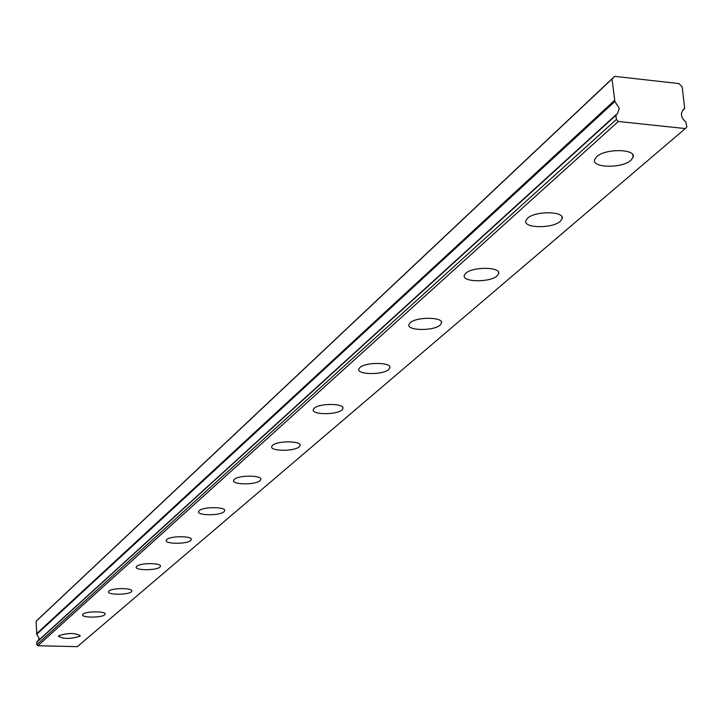 <?xml version="1.0" encoding="UTF-8"?>
<svg xmlns="http://www.w3.org/2000/svg" width="723" height="723" viewBox="0 0 723 723"><rect width="100%" height="100%" fill="white"/><g stroke="black" fill="none" stroke-linecap="round" stroke-linejoin="round"><path stroke-width="1.08" d="M38.337 640.56L39.051 638.075L36.774 634.243L614.866 101.446L612.02 79.006L614.658 76.34L37.84 619.575L36.15 621.274L36.774 634.243M615.915 115.291L616.358 119.467L618.337 121.473L685.314 128.567L77.37 646.66L37.867 645.738L36.801 644.663L36.728 642.259L615.915 115.291L617.388 113.791L619.277 108.396L614.866 101.446M631.025 160.199L633.104 157.325C636.674 148.775 605.142 148.251 596.611 156.746L594.658 159.539C591.297 168.052 622.277 168.586 631.025 160.199M79.873 636.24L80.244 635.689C75.02 632.806 67.863 632.815 58.771 635.716L58.418 636.249C63.624 639.132 70.773 639.123 79.873 636.24M104.718 614.776L105.133 614.17C106.398 611.089 85.838 611.08 82.964 614.17L82.567 614.767C81.383 617.84 101.744 617.849 104.718 614.776M131.342 591.785L131.803 591.107C133.149 587.808 111.993 587.772 108.893 591.08L108.459 591.739C107.194 595.029 128.143 595.065 131.342 591.785M159.937 567.085L160.461 566.335C161.898 562.792 140.09 562.729 136.746 566.272L136.267 567.004C134.912 570.537 156.493 570.601 159.937 567.085M190.736 540.488L191.315 539.647C192.86 535.833 170.366 535.743 166.76 539.548L166.209 540.361C164.763 544.166 187.004 544.265 190.736 540.488M223.994 511.757L224.654 510.818C226.308 506.706 203.091 506.579 199.177 510.682L198.563 511.595C196.999 515.689 219.955 515.824 223.994 511.757M260.036 480.632L260.768 479.575C262.566 475.128 238.563 474.957 234.306 479.394L233.61 480.424C231.92 484.853 255.635 485.034 260.036 480.632M299.205 446.805L300.036 445.603C301.988 440.786 277.153 440.569 272.508 445.377L271.712 446.543C269.887 451.351 294.406 451.568 299.205 446.805M341.934 409.896L342.892 408.531C345.016 403.28 319.277 403.018 314.189 408.251L313.285 409.579C311.288 414.812 336.692 415.074 341.934 409.896M388.73 369.471L389.842 367.908C392.164 362.178 365.458 361.871 359.864 367.582L358.825 369.101C356.638 374.812 382.973 375.129 388.73 369.471M440.217 325.007L441.5 323.199C444.058 316.909 416.303 316.557 410.131 322.82L408.929 324.564C406.516 330.836 433.872 331.197 440.217 325.007M497.126 275.852L498.617 273.764C501.455 266.832 472.553 266.416 465.72 273.321L464.311 275.346C461.636 282.25 490.095 282.675 497.126 275.852M560.352 221.238L562.105 218.798C565.278 211.125 535.119 210.655 527.51 218.292L525.856 220.66C522.874 228.305 552.535 228.784 560.352 221.238M685.314 128.567L686.85 126.95L685.838 121.988C681.021 117.804 680.198 113.692 683.38 109.652L684.672 108.287L682.178 86.887L678.942 83.588L614.658 76.34M616.023 114.776L36.728 642.259M612.02 79.006L36.15 621.274M37.867 645.738L618.337 121.473M36.801 644.663L616.358 119.467M684.329 109.019L682.503 110.601M614.342 100.614L36.493 633.782M632.833 154.839L633.104 157.325M191.297 539.168L191.315 539.647M224.618 510.257L224.654 510.818M260.732 478.915L260.768 479.575M299.991 444.826L300.036 445.603M342.829 407.6L342.892 408.531M389.751 366.796L389.842 367.908M441.382 321.862L441.5 323.199M498.463 272.137L498.617 273.764M561.907 216.792L562.105 218.798M684.446 108.938L682.458 110.664M616.141 114.641L36.9 641.87"/></g></svg>
